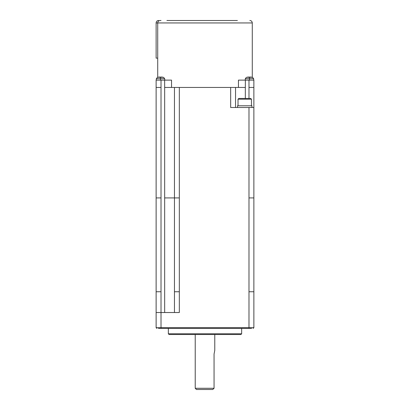 <?xml version="1.0" encoding="UTF-8"?>
<svg xmlns="http://www.w3.org/2000/svg" width="410" height="410" viewBox="0 0 410 410"><rect width="100%" height="100%" fill="white"/><g stroke="black" fill="none" stroke-linecap="round" stroke-linejoin="round"><path stroke-width="0.61" d="M214.773 334.519L214.773 350.401L214.061 354.066L214.061 388.28L195.227 388.28L196.446 389.5L212.728 389.5L214.061 388.28M237.877 87.458L235.545 87.458L235.545 107.497L235.545 87.458L230.661 87.458L230.661 107.497L253.872 107.497L253.872 80.124L238.456 80.124L238.456 87.458L237.877 87.458M174.455 107.497L174.455 87.458L171.544 87.458L171.544 80.124L156.128 80.124L156.128 87.458L156.128 80.124M174.455 87.458L174.455 312.522L174.455 87.458L230.661 87.458M158.414 328.405L251.586 328.405M156.128 327.672L156.861 328.405L156.128 327.672L156.128 312.522L156.128 327.672L253.872 327.672L253.872 107.497M161.012 328.405L161.012 291.751L156.128 291.751L156.128 312.522L179.339 312.522L179.339 87.458M156.128 291.751L156.128 87.458L161.012 87.458L161.012 80.124M237.533 107.497L237.533 105.785L251.95 105.785L251.95 107.497M253.872 327.672L253.139 328.405M241.654 328.405L241.654 333.781L168.346 333.781L168.346 328.405M241.654 333.781L240.921 334.519L169.079 334.519L168.346 333.781M195.227 334.519L195.227 388.28M238.025 105.785L238.025 99.189L251.463 99.189L250.73 98.456L238.758 98.456L238.025 99.189M251.463 105.785L251.463 99.189M166.906 20.5L237.39 20.5M161.012 20.5L159.792 20.526M179.339 197.912L164.676 197.912L164.676 87.458L171.544 87.458M157.717 77.316L157.717 22.945L156.128 22.945A2.445 2.445 0 0 1 158.567 20.5A2.445 2.445 0 0 0 156.128 22.945L156.128 58.133L157.717 58.133M245.323 98.456L245.323 87.458L238.456 87.458M252.053 77.285L246.897 77.285A10.967 10.967 -90 0 1 247.958 77.085A10.916 9.973 -90 0 1 248.47 77.044A10.916 4.438 -90 0 1 248.701 77.085L250.254 77.085A10.916 4.438 90 0 1 250.479 77.044A10.916 9.973 90 0 1 250.992 77.085A10.967 10.967 90 0 1 252.053 77.285M163.103 77.285L157.947 77.285A10.967 10.967 -90 0 1 159.008 77.085A10.916 9.973 -90 0 1 159.521 77.044A10.916 4.438 -90 0 1 159.746 77.085L161.299 77.085A10.916 4.438 90 0 1 161.53 77.044A10.916 9.973 90 0 1 162.042 77.085A10.967 10.967 90 0 1 163.103 77.285M248.988 328.405L248.988 291.751L253.872 291.751M174.455 291.751L179.339 291.751M164.676 312.522L164.676 197.912M161.012 291.751L161.012 197.912L156.128 197.912M248.988 291.751L248.988 197.912L253.872 197.912M248.988 197.912L248.988 107.497M248.988 98.456L248.988 87.458L253.872 87.458M245.323 87.458L245.375 80.124M164.625 80.124L164.676 87.458M160.156 20.5C158.675 20.643 157.86 21.458 157.717 22.945L252.283 22.945C252.14 21.458 251.325 20.643 249.844 20.5M248.988 87.458L248.988 80.124M253.621 78.674L249.475 78.674L249.475 80.124M246.374 77.398L245.323 78.674L249.475 78.674L249.475 77.285M252.165 77.398L252.575 77.398L253.626 78.674L253.754 80.124M164.799 80.124L164.676 78.674L160.525 78.674L160.525 80.124M156.379 78.674L160.525 78.674L160.525 77.285M163.211 77.398L163.626 77.398L164.676 78.674M161.012 197.912L161.012 87.458M252.283 77.316L252.283 22.945M245.323 78.674L245.2 80.124M156.246 80.124L156.374 78.674L157.419 77.398"/></g></svg>
